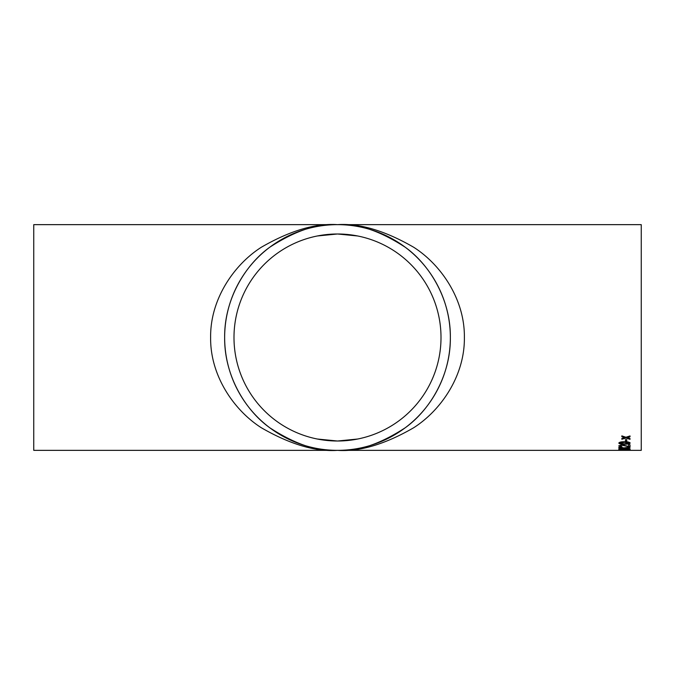 <?xml version="1.0" encoding="UTF-8"?>
<svg xmlns="http://www.w3.org/2000/svg" width="675" height="675" viewBox="0 0 675 675"><rect width="100%" height="100%" fill="white"/><g stroke="black" fill="none" stroke-linecap="round" stroke-linejoin="round"><path stroke-width="1.01" d="M641.25 450.352L641.25 224.648L337.5 224.648C359.556 223.138 384.927 230.664 413.623 247.219C440.868 264.532 464.881 299.185 464.375 337.5C464.881 375.815 440.868 410.468 413.623 427.781C384.927 444.336 359.556 451.862 337.5 450.352L33.75 450.352L33.75 224.648L337.5 224.648C317.883 223.138 295.312 230.664 269.789 247.219C245.548 264.532 224.201 299.185 224.648 337.5C224.201 375.815 245.548 410.468 269.789 427.781C295.312 444.336 317.883 451.862 337.5 450.352C315.444 451.862 290.073 444.336 261.377 427.781C234.132 410.468 210.119 375.815 210.625 337.5C210.119 299.185 234.132 264.532 261.377 247.219C290.073 230.664 315.444 223.138 337.5 224.648C357.117 223.138 379.688 230.664 405.211 247.219C429.452 264.532 450.799 299.185 450.352 337.5C450.799 375.815 429.452 410.468 405.211 427.781C379.688 444.336 357.117 451.862 337.5 450.352A112.852 112.852 0 0 0 435.232 281.07A112.852 112.852 0 0 0 239.768 281.07A112.852 112.852 0 0 0 337.5 450.352L641.25 450.352M625.43 441.332L625.43 439.627L626.729 439.627L626.729 441.332L625.43 441.332M618.823 443.095C619.473 442.1 621.371 441.661 624.502 441.779C627.649 441.661 629.539 442.108 630.18 443.095L629.1 443.956L624.502 444.31C621.346 444.437 619.447 444.032 618.823 443.095M621.979 446.816L620.114 445.88L621.928 445.289L630.037 446.85L630.037 444.817L628.594 444.817L628.594 446.386L621.911 444.859L618.823 445.871L621.979 446.816L618.823 445.711M625.404 448.107L630.037 449.01L624.004 448.293L618.823 448.917L622.73 448.124L618.823 447.559L618.823 447.12L624.021 447.913L630.037 446.977L630.037 447.424L626.071 448.014M621.65 449.921L618.823 449.601L621.683 449.187L630.18 449.601L621.65 449.752M630.037 450.157L625.868 450.157M630.037 450.233L625.868 450.233M627.64 437.527L630.037 438.564L630.037 439.315L625.936 438.041L621.835 439.256L621.835 438.497L624.67 437.636L621.835 436.708L621.835 435.873L625.936 437.248L630.037 435.94L630.037 436.776L627.193 437.662M357.691 439.02L337.5 441.011A103.511 103.511 0 0 0 427.14 285.744A103.511 103.511 0 0 0 247.86 285.744A103.511 103.511 0 0 0 337.5 441.011L317.309 439.02M630.037 436.624L627.64 437.375M624.67 437.636L621.835 436.556M630.037 439.163L625.936 438.041M625.936 437.898L621.835 439.104M627.303 450.183L625.868 450.352M620.511 449.727L618.882 449.516M630.129 449.508L628.417 449.752M624.966 449.744L623 449.71M628.881 449.592L626.746 449.162L624.569 449.601L628.881 449.592L624.569 449.601M623.278 449.592L620.114 449.601M630.037 447.263L626.071 447.846M622.73 448.124L618.823 447.398M630.037 448.689L624.004 448.124L618.823 448.597M630.037 446.69L621.928 445.129L620.114 445.88M630.18 442.943L629.1 443.796L624.502 444.15C621.346 444.277 619.447 443.872 618.823 442.943M628.881 443.095L624.502 442.159L620.114 442.943L620.882 443.618L624.502 443.838L628.881 443.095L624.502 442.319L620.114 443.104M626.729 441.18L625.43 441.18M317.309 235.98L337.5 233.989L357.691 235.98"/></g></svg>
